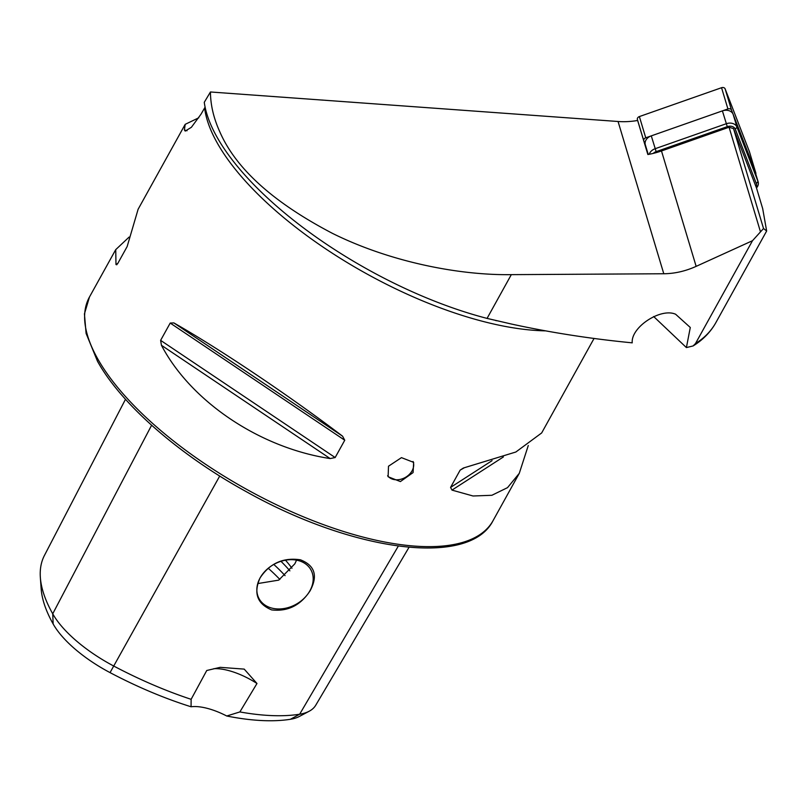 <?xml version="1.0" encoding="UTF-8"?>
<svg xmlns="http://www.w3.org/2000/svg" width="807" height="807" viewBox="0 0 807 807"><rect width="100%" height="100%" fill="white"/><g stroke="black" fill="none" stroke-linecap="round" stroke-linejoin="round"><path stroke-width="1.21" d="M413.043 461.453A14.647 11.278 -29.4 0 1 412.084 470.804A14.647 11.278 -29.4 0 1 399.929 479.469A14.647 11.278 -29.4 0 1 387.622 475.727M388.5 466.214L388.117 476.745L400.383 481.577L413.083 472.579L413.648 462.371L401.462 457.64L388.5 466.214M260.066 577.913C253.337 593.165 257.191 603.828 271.626 609.9C287.695 611.756 300.517 605.401 310.07 590.865C318.119 575.835 314.912 565.485 300.456 559.816C283.277 557.264 269.81 563.296 260.066 577.913M260.126 577.873A29.657 22.828 150.6 0 0 259.178 598.865A29.657 22.828 150.6 0 0 283.923 608.549A29.657 22.828 150.6 0 0 309.918 590.764A29.657 22.828 150.6 0 0 310.877 569.772A29.657 22.828 150.6 0 0 286.132 560.088A29.657 22.828 150.6 0 0 260.126 577.873M257.746 583.572L278.718 580.132L294.787 563.881L296.572 560.159M210.445 91.978C210.536 105.051 213.673 118.357 219.857 131.914C235.876 168.683 273.422 202.507 332.484 233.384C389.68 261.781 458.618 275.419 511.315 274.642L487.065 318.402A234.363 93.501 -151 0 1 244.763 174.927A234.363 93.501 -151 0 1 216.992 137.079A234.363 93.501 -151 0 1 204.272 102.307L210.445 91.978L618.061 121.494A65.912 50.871 163.3 0 0 637.631 120.475L637.823 120.969M487.065 318.402L511.577 324.071C550.596 332.565 590.815 338.819 632.234 342.844C630.711 327.289 660.711 307.517 675.62 314.246L690.288 327.481L686.404 347.575L653.66 316.526M205.099 107.149L200.993 114.221L191.39 127.294L185.237 131.077L184.41 129.967L185.186 124.339L198.764 117.792M185.186 124.339L138.118 209.255L127.153 246.549L117.56 263.849L115.986 264.535L115.734 249.635L129.12 237.066M116.823 264.757L115.986 264.535L117.842 263.334M330.164 458.568C259.713 447.784 191.077 401.704 161.44 345.295L160.623 340.362L170.206 323.062L173.848 322.911C220.14 349.26 288.785 395.349 342.572 436.183L344.75 440.239L335.157 457.539L330.164 458.568L161.44 345.295M528.282 445.525L519.284 473.326L507.522 487.65L491.867 495.286L473.033 495.992L451.981 490.101L450.568 487.408L460.151 470.118L464.388 467.717L515.855 452.011L541.668 432.945L594.073 338.405M191.067 706.771L191.128 699.316A221.239 88.266 -151 0 1 113.979 666.168A88.679 35.377 -151 0 1 52.727 613.804A221.239 88.266 -151 0 1 40.35 577.429L41.147 588.666A214.894 85.734 -151 0 0 53.161 623.993A82.344 32.845 -151 0 0 110.045 672.614A214.894 85.734 -151 0 0 191.067 706.771A43.941 17.532 -151 0 1 226.737 716.001A214.894 85.734 -151 0 0 290.389 719.289L299.659 714.225A221.239 88.266 -151 0 1 239.871 711.935L226.737 716.001M409.038 547.287L315.769 705.187A88.679 35.377 -151 0 1 309.162 711.249L299.215 716.525A82.344 32.845 -151 0 1 290.389 719.289M191.128 699.316L206.753 670.496L220.19 667.339L244.208 669.114L256.979 683.499L239.871 711.935M285.476 560.189A102.539 40.905 -151 0 1 291.973 568.259M40.35 577.429A221.239 88.266 -151 0 1 44.435 555.448L125.499 399.283M309.162 711.249A88.679 35.377 -151 0 1 299.659 714.225L398.325 546.087M760.325 231.316L729.064 127.224L733.533 128.646L756.522 188.061L762.686 208.61L766.65 231.014L763.533 228.512L752.497 240.708L696.148 266.36C685.466 271.182 674.672 273.644 663.788 273.755L511.315 274.642M637.631 120.475L647.86 154.52A65.912 50.871 163.3 0 0 661.488 150.959L729.064 127.224M686.404 347.575L693.112 345.941L695.483 343.56L752.497 240.708M733.533 128.646L763.533 228.512M213.764 668.71A43.941 17.532 -151 0 1 256.979 683.499M649.232 154.268A8.786 6.779 -16.7 0 1 655.143 148.72L726.26 123.733A8.786 6.779 -16.7 0 1 736.993 127.153L758.015 181.514A8.786 6.779 -16.7 0 1 758.146 181.898A8.786 6.779 -16.7 0 1 756.472 187.96M645.439 145.119A8.786 6.779 -16.7 0 1 645.307 144.735A8.786 6.779 -16.7 0 1 651.279 135.869L722.396 110.882A8.786 6.779 -16.7 0 1 733.139 114.301L754.162 168.663A8.786 6.779 -16.7 0 1 754.293 169.046A8.786 6.779 -16.7 0 1 754.394 169.44M756.129 187.053A6.587 5.084 163.3 0 0 756.351 183.582L735.328 129.221A6.587 5.084 163.3 0 0 727.268 126.649L656.152 151.635A6.587 5.084 163.3 0 0 653.256 153.401M643.734 140.63L637.429 119.658A2.925 2.26 -16.7 0 1 637.389 119.527A2.925 2.26 -16.7 0 1 639.376 116.571L721.549 87.711A2.925 2.26 -16.7 0 1 725.12 88.851L749.421 151.655A2.925 2.26 -16.7 0 1 749.461 151.777A2.925 2.26 -16.7 0 1 749.491 151.908M645.368 144.927L643.815 140.892A2.925 2.26 -16.7 0 1 643.764 140.761A2.925 2.26 -16.7 0 1 645.751 137.815L727.924 108.945A2.925 2.26 -16.7 0 1 731.505 110.085L755.796 172.89A2.925 2.26 -16.7 0 1 755.836 173.011A2.925 2.26 -16.7 0 1 755.816 174.12M97.647 358.722A230.701 92.038 -151 0 1 89.476 296.996L84.432 313.873L86.097 333.422L97.526 361.314C121.312 404.287 179.225 454.866 246.317 491.685C352.841 551.413 469.24 567.714 493.037 520.686A230.701 92.038 -151 0 1 305.661 517.741A230.701 92.038 -151 0 1 97.647 358.722M545.219 330.85A230.701 92.038 -151 0 1 217.244 142.97A230.701 92.038 -151 0 1 204.635 108.108M110.045 672.614L219.726 476.039M268.237 568.259A117.186 46.745 -151 0 1 279.858 579.456M273.795 564.436A117.186 46.745 -151 0 1 285.063 575.653M280.977 561.309A112.889 45.041 -151 0 1 289.884 570.862M53.161 623.993L52.727 613.804L151.615 425.239M696.148 266.36L661.488 150.959M766.65 231.014L715.88 322.598A329.579 131.48 -151 0 1 695.483 343.56M663.788 273.755L618.061 121.494M186.992 130.774L184.41 129.967M451.981 490.101L503.386 456.954M450.568 487.408L492.078 460.646M460.151 470.118L463.541 467.929M173.848 322.911L342.572 436.183M170.206 323.062L344.75 440.239M160.623 340.362L335.157 457.539M651.279 135.869L656.152 151.635M727.268 126.649L722.396 110.882M733.139 114.301L736.993 127.153L735.328 129.221M756.351 183.582L758.015 181.514L754.162 168.663M755.796 172.89L749.421 151.655M731.505 110.085L725.12 88.851M727.924 108.945L721.549 87.711M645.751 137.815L639.376 116.571M495.518 320.48L496.618 320.732M115.734 249.635L89.476 296.996M519.284 473.326L493.037 520.686M693.112 345.941C703.018 339.797 710.614 332.02 715.88 322.598M758.146 181.898L754.293 169.046M648.233 154.45L645.307 144.735M755.836 173.011L749.461 151.777M643.764 140.761L637.389 119.527"/></g></svg>
